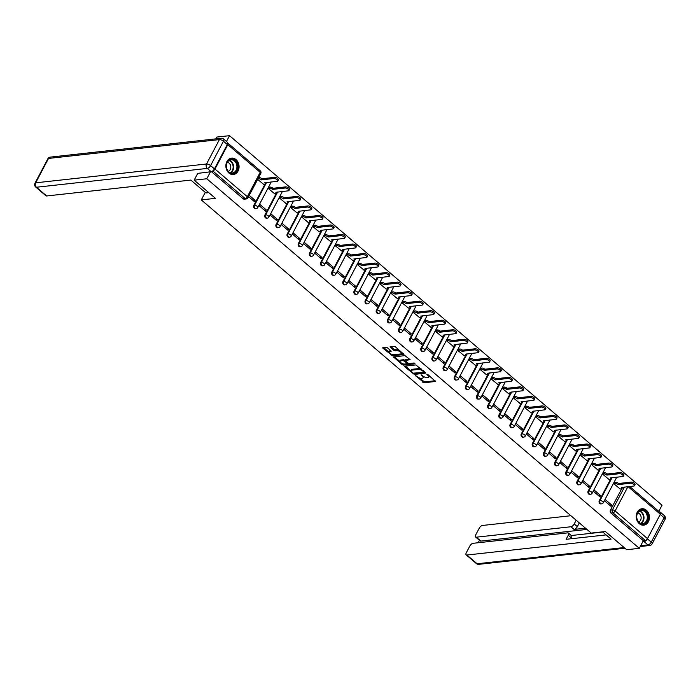 <?xml version="1.0" encoding="UTF-8"?>
<svg xmlns="http://www.w3.org/2000/svg" width="700" height="700" viewBox="0 0 700 700"><rect width="100%" height="100%" fill="white"/><g stroke="black" fill="none" stroke-linecap="round" stroke-linejoin="round"><path stroke-width="1.05" d="M415.284 375.428L424.113 382.795L435.558 381.439L427.814 374.517L426.729 374.229L427.901 375.445A3.325 1.295 -152.2 0 1 428.846 377.213A3.325 1.295 -152.2 0 1 428.155 377.58L427.219 377.685A3.325 1.295 -152.2 0 1 422.975 375.988L421.085 374.789L422.1 376.084A3.325 1.295 -152.2 0 1 423.054 377.851A3.325 1.295 -152.2 0 1 422.354 378.219L421.418 378.324A3.325 1.295 -152.2 0 1 417.183 376.626L415.284 375.428M639.293 523.679A8.26 6.58 83.7 0 0 643.746 525.166A8.26 6.58 83.7 0 0 649.294 519.111A8.26 6.58 83.7 0 0 646.38 510.239A8.26 6.58 83.7 0 0 641.935 508.751A8.26 6.58 83.7 0 0 636.387 514.806A8.26 6.58 83.7 0 0 639.293 523.679M228.935 173.049A8.26 6.58 83.7 0 0 233.38 174.528A8.26 6.58 83.7 0 0 238.928 168.472A8.26 6.58 83.7 0 0 236.023 159.6A8.26 6.58 83.7 0 0 231.569 158.112A8.26 6.58 83.7 0 0 226.021 164.168A8.26 6.58 83.7 0 0 228.935 173.049M387.319 347.716L385.998 347.183L382.848 347.533L382.926 348.197L392.525 355.801L403.97 354.445L395.395 346.824L394.074 346.29L390.049 346.824L393.89 350.402L397.101 350.726A2.783 1.085 -152.2 0 1 400.102 351.741A2.783 1.085 -152.2 0 1 401.433 353.631A2.783 1.085 -152.2 0 1 400.846 353.938L393.461 354.751A2.783 1.085 -152.2 0 1 390.46 353.736A2.783 1.085 -152.2 0 1 389.13 351.846A2.783 1.085 -152.2 0 1 389.707 351.54L391.16 351.295L390.863 350.744L387.319 347.716M639.31 548.327L626.675 549.719L605.386 531.528L591.22 533.085L201.285 199.911L215.451 198.345L194.162 180.154L206.806 178.763L639.31 548.327L643.335 540.697L645.304 540.479L612.938 512.829A2.117 1.689 -96.3 0 1 612.421 509.88L624.452 487.069M404.661 366.161L404.731 366.835L414.33 374.43L425.775 373.082L415.879 364.928L404.661 366.161M402.106 364.586L393.531 356.965L404.976 355.609L410.139 359.721L405.151 360.447L407.794 363.011L409.115 363.545L413.858 363.02L414.995 363.781L403.428 365.12L402.106 364.586L402.456 363.632M215.941 138.854L216.886 137.06L229.521 135.669L662.034 505.234L658.805 511.359M212.765 170.923L212.791 170.923A2.117 0.971 -49.5 0 0 214.97 169.059L227.832 144.664A2.117 0.971 -49.5 0 0 227.938 143.194A2.117 0.971 -49.5 0 0 227.736 143.097M226.468 141.47L229.521 135.669M194.162 180.154L197.846 173.171M206.806 178.763L210.481 171.78M643.335 540.697L610.969 513.048A2.117 1.689 -96.3 0 1 610.452 510.099L621.661 488.845M629.702 486.491L660.45 512.759A2.117 0.971 130.5 0 1 660.345 514.229L647.483 538.615A2.117 0.971 130.5 0 1 645.304 540.479M614.53 482.457L613.725 483.648L620.218 489.02M611.747 505.085L605.316 499.59L604.634 500.885L611.065 506.38L611.747 505.085L609.805 505.295M600.6 495.565L594.178 490.07L593.495 491.356L599.926 496.851L600.6 495.565L598.657 495.775M603.383 472.929L602.577 474.119L609.079 479.491M589.461 486.036L583.03 480.541L582.347 481.836L588.779 487.331L589.461 486.036L587.519 486.255M592.235 463.409L591.439 464.599L597.931 469.971M578.314 476.516L571.883 471.021L571.2 472.316L577.631 477.811L578.314 476.516L576.371 476.726M581.096 453.889L580.291 455.079L586.784 460.451M567.166 466.996L560.735 461.501L560.061 462.787L566.484 468.282L567.166 466.996L565.224 467.206M569.949 444.36L569.144 445.55L575.636 450.923M556.028 457.468L549.596 451.972L548.914 453.267L555.345 458.762L556.028 457.468L554.076 457.686M558.801 434.84L558.005 436.03L564.497 441.402M544.88 447.947L538.449 442.453L537.766 443.748L544.197 449.242L544.88 447.947L542.938 448.157M547.654 425.32L546.858 426.51L553.35 431.882M533.733 438.428L527.301 432.933L526.619 434.219L533.05 439.714L533.733 438.428L531.79 438.637M536.515 415.791L535.71 416.981L542.202 422.354M522.585 428.899L516.163 423.404L515.48 424.699L521.911 430.194L522.585 428.899L520.642 429.118M525.367 406.271L524.562 407.461L531.064 412.834M511.446 419.379L505.015 413.884L504.332 415.179L510.764 420.674L511.446 419.379L509.504 419.589M514.22 396.751L513.424 397.941L519.916 403.314M500.299 409.859L493.867 404.364L493.185 405.65L499.616 411.145L500.299 409.859L498.356 410.069M503.081 387.223L502.276 388.412L508.769 393.785M489.151 400.33L482.72 394.835L482.046 396.13L488.469 401.625L489.151 400.33L487.209 400.549M491.934 377.703L491.129 378.892L497.621 384.265M478.012 390.81L471.581 385.315L470.899 386.61L477.33 392.105L478.012 390.81L476.061 391.02M480.786 368.183L479.99 369.373L486.483 374.745M466.865 381.29L460.434 375.795L459.751 377.081L466.183 382.576L466.865 381.29L464.923 381.5M469.639 358.654L468.843 359.844L475.335 365.216M455.718 371.761L449.286 366.266L448.604 367.561L455.035 373.056L455.718 371.761L453.775 371.98M458.5 349.134L457.695 350.324L464.188 355.696M444.57 362.241L438.148 356.746L437.465 358.041L443.896 363.536L444.57 362.241L442.627 362.451M447.352 339.614L446.547 340.804L453.049 346.176M433.431 352.721L427 347.226L426.317 348.512L432.749 354.007L433.431 352.721L431.489 352.931M436.205 330.085L435.409 331.275L441.901 336.648M422.284 343.192L415.852 337.697L415.17 338.993L421.601 344.488L422.284 343.192L420.341 343.411M425.066 320.565L424.261 321.755L430.754 327.127M411.136 333.672L404.714 328.178L404.031 329.473L410.454 334.967L411.136 333.672L409.194 333.882M413.919 311.045L413.114 312.235L419.615 317.608M399.998 324.152L393.566 318.658L392.884 319.944L399.315 325.439L399.998 324.152L398.046 324.363M402.771 301.516L401.975 302.715L408.467 308.079M388.85 314.624L382.419 309.129L381.736 310.424L388.168 315.919L388.85 314.624L386.908 314.842M391.624 291.996L390.828 293.186L397.32 298.559M377.703 305.104L371.271 299.609L370.598 300.904L377.02 306.399L377.703 305.104L375.76 305.314M380.485 282.476L379.68 283.666L386.172 289.039M366.564 295.584L360.132 290.089L359.45 291.384L365.881 296.87L366.564 295.584L364.613 295.794M369.338 272.947L368.533 274.146L375.034 279.51M355.416 286.055L348.985 280.56L348.303 281.855L354.734 287.35L355.416 286.055L353.474 286.274M358.19 263.428L357.394 264.618L363.886 269.99M344.269 276.535L337.838 271.04L337.155 272.335L343.586 277.83L344.269 276.535L342.326 276.745M347.051 253.907L346.246 255.098L352.739 260.47M333.121 267.015L326.699 261.52L326.016 262.815L332.447 268.301L333.121 267.015L331.179 267.225M335.904 244.379L335.099 245.578L341.6 250.941M321.983 257.486L315.551 251.991L314.869 253.286L321.3 258.781L321.983 257.486L320.04 257.705M324.756 234.859L323.96 236.049L330.453 241.421M310.835 247.966L304.404 242.471L303.721 243.766L310.152 249.261L310.835 247.966L308.892 248.176M313.618 225.339L312.812 226.529L319.305 231.901M299.688 238.446L293.256 232.951L292.582 234.246L299.005 239.733L299.688 238.446L297.745 238.656M302.47 215.81L301.665 217.009L308.158 222.373M288.549 228.918L282.118 223.423L281.435 224.718L287.866 230.213L288.549 228.918L286.598 229.136M291.322 206.29L290.517 207.48L297.019 212.852M277.401 219.398L270.97 213.903L270.287 215.197L276.719 220.692L277.401 219.398L275.459 219.607M280.175 196.77L279.379 197.96L285.871 203.332M266.254 209.877L259.822 204.383L259.14 205.678L265.571 211.164L266.254 209.877L264.311 210.088M269.036 187.25L268.231 188.44L274.724 193.804M248.57 196.639L254.432 201.644L255.106 200.349L253.164 200.567M257.661 179.401L263.585 184.284M253.811 205.371L254.511 205.293A2.117 1.689 -96.3 0 0 256.174 208.617L255.474 208.696A2.117 1.689 83.7 0 1 253.811 205.371L265.02 184.117M264.959 214.891L265.659 214.812A2.117 1.689 -96.3 0 0 267.312 218.138L266.621 218.216A2.117 1.689 83.7 0 1 264.959 214.891L276.168 193.638M276.106 224.411L276.797 224.341A2.117 1.689 -96.3 0 0 278.46 227.666L277.76 227.736A2.117 1.689 83.7 0 1 276.106 224.411L287.306 203.157M287.245 233.94L287.945 233.861A2.117 1.689 -96.3 0 0 289.608 237.186L288.908 237.265A2.117 1.689 83.7 0 1 287.245 233.94L298.454 212.686M298.392 243.46L299.092 243.381A2.117 1.689 -96.3 0 0 300.755 246.706L300.055 246.785A2.117 1.689 83.7 0 1 298.392 243.46L309.601 222.206M309.54 252.98L310.24 252.91A2.117 1.689 -96.3 0 0 311.894 256.235L311.194 256.305A2.117 1.689 83.7 0 1 309.54 252.98L320.74 231.726M320.679 262.509L321.379 262.43A2.117 1.689 -96.3 0 0 323.041 265.755L322.341 265.834A2.117 1.689 83.7 0 1 320.679 262.509L331.887 241.255M331.826 272.029L332.526 271.95A2.117 1.689 -96.3 0 0 334.189 275.275L333.489 275.354A2.117 1.689 83.7 0 1 331.826 272.029L343.035 250.775M342.974 281.549L343.674 281.479A2.117 1.689 -96.3 0 0 345.328 284.804L344.636 284.874A2.117 1.689 83.7 0 1 342.974 281.549L354.183 260.295M354.113 291.078L354.812 290.999A2.117 1.689 -96.3 0 0 356.475 294.324L355.775 294.402A2.117 1.689 83.7 0 1 354.113 291.078L365.321 269.815M365.26 300.598L365.96 300.519A2.117 1.689 -96.3 0 0 367.623 303.844L366.922 303.922A2.117 1.689 83.7 0 1 365.26 300.598L376.469 279.344M376.408 310.118L377.108 310.047A2.117 1.689 -96.3 0 0 378.77 313.373L378.07 313.442A2.117 1.689 83.7 0 1 376.408 310.118L387.616 288.864M387.555 319.646L388.246 319.567A2.117 1.689 -96.3 0 0 389.909 322.892L389.209 322.971A2.117 1.689 83.7 0 1 387.555 319.646L398.755 298.384M398.694 329.166L399.394 329.088A2.117 1.689 -96.3 0 0 401.056 332.412L400.356 332.491A2.117 1.689 83.7 0 1 398.694 329.166L409.902 307.912M409.841 338.686L410.541 338.616A2.117 1.689 -96.3 0 0 412.204 341.941L411.504 342.011A2.117 1.689 83.7 0 1 409.841 338.686L421.05 317.433M420.989 348.215L421.689 348.136A2.117 1.689 -96.3 0 0 423.342 351.461L422.651 351.54A2.117 1.689 83.7 0 1 420.989 348.215L432.189 326.953M432.127 357.735L432.828 357.656A2.117 1.689 -96.3 0 0 434.49 360.981L433.79 361.06A2.117 1.689 83.7 0 1 432.127 357.735L443.336 336.481M443.275 367.255L443.975 367.176A2.117 1.689 -96.3 0 0 445.637 370.51L444.938 370.58A2.117 1.689 83.7 0 1 443.275 367.255L454.484 346.001M454.423 376.784L455.123 376.705A2.117 1.689 -96.3 0 0 456.785 380.03L456.085 380.109A2.117 1.689 83.7 0 1 454.423 376.784L465.631 355.521M465.57 386.304L466.261 386.225A2.117 1.689 -96.3 0 0 467.924 389.55L467.224 389.629A2.117 1.689 83.7 0 1 465.57 386.304L476.77 365.05M476.709 395.824L477.409 395.745A2.117 1.689 -96.3 0 0 479.071 399.07L478.371 399.149A2.117 1.689 83.7 0 1 476.709 395.824L487.918 374.57M487.856 405.352L488.556 405.274A2.117 1.689 -96.3 0 0 490.219 408.599L489.519 408.678A2.117 1.689 83.7 0 1 487.856 405.352L499.065 384.09M499.004 414.873L499.704 414.794A2.117 1.689 -96.3 0 0 501.358 418.119L500.657 418.197A2.117 1.689 83.7 0 1 499.004 414.873L510.204 393.619M510.142 424.392L510.843 424.314A2.117 1.689 -96.3 0 0 512.505 427.639L511.805 427.717A2.117 1.689 83.7 0 1 510.142 424.392L521.351 403.139M521.29 433.921L521.99 433.842A2.117 1.689 -96.3 0 0 523.653 437.168L522.952 437.246A2.117 1.689 83.7 0 1 521.29 433.921L532.499 412.659M532.438 443.441L533.137 443.363A2.117 1.689 -96.3 0 0 534.791 446.688L534.1 446.766A2.117 1.689 83.7 0 1 532.438 443.441L543.646 422.188M543.585 452.961L544.276 452.883A2.117 1.689 -96.3 0 0 545.939 456.207L545.239 456.286A2.117 1.689 83.7 0 1 543.585 452.961L554.785 431.707M554.724 462.49L555.424 462.411A2.117 1.689 -96.3 0 0 557.086 465.736L556.386 465.815A2.117 1.689 83.7 0 1 554.724 462.49L565.933 441.227M565.871 472.01L566.571 471.931A2.117 1.689 -96.3 0 0 568.234 475.256L567.534 475.335A2.117 1.689 83.7 0 1 565.871 472.01L577.08 450.756M577.019 481.53L577.719 481.451A2.117 1.689 -96.3 0 0 579.372 484.776L578.673 484.855A2.117 1.689 83.7 0 1 577.019 481.53L588.219 460.276M588.157 491.059L588.858 490.98A2.117 1.689 -96.3 0 0 590.52 494.305L589.82 494.384A2.117 1.689 83.7 0 1 588.157 491.059L599.366 469.796M599.305 500.579L600.005 500.5A2.117 1.689 -96.3 0 0 601.668 503.825L600.968 503.904A2.117 1.689 83.7 0 1 599.305 500.579L610.514 479.325M201.285 199.911L205.258 192.386M211.426 171.657L243.189 198.791A2.117 1.689 83.7 0 0 244.326 199.168L246.295 198.957A2.117 1.689 -96.3 0 1 245.157 198.572L212.791 170.923M255.106 200.349L249.252 195.344M423.054 377.851L423.5 376.985A3.325 1.295 -152.2 0 0 423.491 376.381M428.846 377.213L429.301 376.346A3.325 1.295 -152.2 0 0 429.319 375.804M418.985 377.755L424.567 381.929L435.12 380.765M414.277 373.494L425.338 372.409M405.326 366.091L411.136 371.053M413.114 373.152L423.894 372.435L422.817 371.096A3.325 1.295 -152.2 0 0 418.582 369.399L411.845 370.142A3.325 1.295 -152.2 0 0 411.145 370.51A3.325 1.295 -152.2 0 0 412.09 372.277L413.114 373.152M421.47 369.101A3.325 1.295 -152.2 0 0 419.037 368.541L418.582 369.399M411.145 370.51L411.6 369.644A3.325 1.295 -152.2 0 1 412.3 369.276L419.037 368.541M400.033 361.567L394.424 356.773M409.701 359.047L405.632 359.835M414.304 363.108L403.882 364.254L403.428 365.12M400.645 360.859A2.783 1.085 -152.2 0 0 400.059 361.165A2.783 1.085 -152.2 0 0 401.398 363.055A2.783 1.085 -152.2 0 0 404.399 364.061L406.998 363.773L406.919 363.108L403.244 360.57L400.645 360.859L401.1 359.993A2.783 1.085 -152.2 0 0 400.514 360.299L400.059 361.165M407.453 362.915L407.216 363.659M401.1 359.993L403.699 359.713L405.186 360.377M402.561 363.72L403.882 364.254M389.13 351.846L389.585 350.989A2.783 1.085 -152.2 0 1 390.162 350.683L390.723 350.621M401.433 353.631L401.887 352.765A2.783 1.085 -152.2 0 0 401.922 352.398M399.42 350.262A2.783 1.085 -152.2 0 0 397.547 349.869L397.101 350.726M390.941 346.64L394.345 349.545L397.547 349.869M391.589 354.349L392.98 354.935L403.533 353.771M383.521 347.454L389.095 352.214M614.346 482.475L615.729 482.326A2.117 0.831 27.8 0 1 618.433 483.403L617.837 484.523A2.117 0.831 -152.2 0 0 615.142 483.446L613.751 483.595M620.034 489.037L621.495 488.88A2.117 0.831 -152.2 0 0 621.941 488.644A2.117 0.831 -152.2 0 0 621.337 487.515L633.938 486.028A2.432 0.954 -152.2 0 0 634.445 485.756A2.432 0.954 -152.2 0 0 633.281 484.102A2.432 0.954 -152.2 0 0 630.648 483.219L617.942 484.619M618.538 483.499L631.242 482.099A2.432 0.954 27.8 0 1 633.867 482.983A2.432 0.954 27.8 0 1 635.04 484.636L634.445 485.756M622.562 487.279A2.117 0.831 27.8 0 1 622.536 487.524L621.941 488.644M603.199 472.955L604.59 472.798A2.117 0.831 27.8 0 1 607.285 473.883L606.699 475.002A2.117 0.831 -152.2 0 0 603.995 473.918L602.604 474.075M608.886 479.517L610.356 479.351A2.117 0.831 -152.2 0 0 610.794 479.115A2.117 0.831 -152.2 0 0 610.199 477.995L622.79 476.499A2.432 0.954 -152.2 0 0 623.306 476.227A2.432 0.954 -152.2 0 0 622.134 474.574A2.432 0.954 -152.2 0 0 619.509 473.69L606.804 475.09M607.39 473.97L620.095 472.57A2.432 0.954 27.8 0 1 622.729 473.454A2.432 0.954 27.8 0 1 623.892 475.108L623.306 476.227M611.424 477.75A2.117 0.831 27.8 0 1 611.389 477.995L610.794 479.115M592.051 463.426L593.442 463.278A2.117 0.831 27.8 0 1 596.137 464.354L595.551 465.474A2.117 0.831 -152.2 0 0 592.847 464.398L591.465 464.546M597.747 469.989L599.209 469.831A2.117 0.831 -152.2 0 0 599.655 469.595A2.117 0.831 -152.2 0 0 599.051 468.466L611.651 466.979A2.432 0.954 -152.2 0 0 612.159 466.707A2.432 0.954 -152.2 0 0 610.986 465.054A2.432 0.954 -152.2 0 0 608.361 464.17L595.656 465.57M596.251 464.45L608.947 463.05A2.432 0.954 27.8 0 1 611.581 463.934A2.432 0.954 27.8 0 1 612.745 465.588L612.159 466.707M600.276 468.23A2.117 0.831 27.8 0 1 600.241 468.475L599.655 469.595M602.534 531.843L611.074 539.14L466.883 555.03L477.102 563.762L624.137 547.558M585.48 528.185L574.079 529.445L570.938 526.759L476.289 537.189L480.865 541.091A3.176 1.461 130.5 0 1 480.165 540.925L475.589 537.014A3.176 1.461 -49.5 0 0 476.289 537.189M570.938 526.759A3.176 1.461 -49.5 0 0 574.201 523.959L577.343 526.645A3.176 1.461 130.5 0 1 574.079 529.445M576.17 520.231L574.201 523.959M570.894 515.725L482.466 525.464A3.176 1.461 -49.5 0 0 479.202 528.264L475.746 534.809A3.176 1.461 -49.5 0 0 475.589 537.014M660.24 514.447L647.378 538.834L651.236 542.133L664.099 517.738L660.24 514.447A3.176 1.461 -49.5 0 0 660.389 514.124M568.409 533.05L571.55 535.736A3.176 1.461 130.5 0 1 571.392 537.941L568.251 535.255A3.176 1.461 -49.5 0 0 568.409 533.05A3.176 1.461 -49.5 0 0 567.709 532.875L473.06 543.305A3.176 1.461 -49.5 0 0 469.796 546.105L466.34 552.65A3.176 1.461 -49.5 0 0 466.183 554.855A3.176 1.461 -49.5 0 0 466.883 555.03M479.474 540.33L478.196 542.745M568.251 535.255L566.116 539.306L606.113 534.896M660.608 513.494A3.176 1.461 -49.5 0 0 660.398 512.242A3.176 1.461 -49.5 0 0 659.697 512.067L659.645 512.076M640.684 545.729L647.964 544.924L644.114 541.634L642.766 541.782M644.114 541.634A3.176 1.461 -49.5 0 0 647.378 538.834M586.906 529.41L480.865 541.091M571.296 535.517L602.77 532.044M571.392 537.941L570.955 538.773M579.311 522.918L577.343 526.645M208.775 192.64L205.923 192.955L190.855 180.075L46.664 195.965A3.176 1.461 130.5 0 1 45.964 195.799L35.744 187.066A3.176 1.461 -49.5 0 0 36.444 187.241L46.664 195.965M214.436 168.91L227.299 144.515L223.44 141.225L210.586 165.611L214.436 168.91A3.176 1.461 130.5 0 1 211.173 171.701L197.732 173.39M223.597 139.02A3.176 3.176 0 0 0 221.191 138.276A3.176 2.529 83.7 0 0 219.398 139.597L48.528 158.428L35.665 182.822L206.535 163.992L219.398 139.597A3.176 1.242 -152.2 0 1 223.44 141.225A3.176 1.461 -49.5 0 0 223.597 139.02L227.456 142.31A3.176 1.461 130.5 0 1 227.299 144.515M647.15 521.141A7.149 5.696 -96.3 0 1 639.266 522.83A7.149 5.696 -96.3 0 1 637.508 512.899A7.149 5.696 -96.3 0 1 645.4 511.201A7.149 5.696 -96.3 0 1 647.15 521.141M637.551 513.24A6.615 5.276 83.7 0 0 637.56 520.336A6.615 5.276 83.7 0 0 642.74 523.626A6.615 5.276 83.7 0 0 646.476 520.87A6.615 5.276 83.7 0 0 646.468 513.765A6.615 5.276 83.7 0 0 641.288 510.475A6.615 5.276 83.7 0 0 637.551 513.24M638.733 522.025A4.707 3.754 83.7 0 0 640.553 520.275A4.707 3.754 83.7 0 0 637.735 512.907M642.941 525.192A8.208 6.536 83.7 0 0 643.23 525.166A8.208 6.536 83.7 0 0 647.867 521.745A8.208 6.536 83.7 0 0 647.85 512.942A8.208 6.536 83.7 0 0 641.436 508.865A8.208 6.536 83.7 0 0 641.148 508.9M236.793 170.502A7.149 5.696 -96.3 0 1 228.9 172.2A7.149 5.696 -96.3 0 1 227.141 162.26A7.149 5.696 -96.3 0 1 235.034 160.562A7.149 5.696 -96.3 0 1 236.793 170.502M227.185 162.601A6.615 5.276 83.7 0 0 227.194 169.697A6.615 5.276 83.7 0 0 232.374 172.987A6.615 5.276 83.7 0 0 236.119 170.231A6.615 5.276 83.7 0 0 236.101 163.126A6.615 5.276 83.7 0 0 230.921 159.836A6.615 5.276 83.7 0 0 227.185 162.601M228.375 171.386A4.707 3.754 83.7 0 0 230.195 169.645A4.707 3.754 83.7 0 0 227.369 162.278M232.584 174.554A8.208 6.536 83.7 0 0 232.864 174.536A8.208 6.536 83.7 0 0 237.501 171.106A8.208 6.536 83.7 0 0 237.493 162.304A8.208 6.536 83.7 0 0 231.07 158.226A8.208 6.536 83.7 0 0 230.79 158.261M580.904 453.906L582.295 453.758A2.117 0.831 27.8 0 1 584.999 454.834L584.404 455.954A2.117 0.831 -152.2 0 0 581.709 454.877L580.317 455.026M586.6 460.469L588.061 460.311A2.117 0.831 -152.2 0 0 588.508 460.075A2.117 0.831 -152.2 0 0 587.904 458.946L600.504 457.459A2.432 0.954 -152.2 0 0 601.011 457.188A2.432 0.954 -152.2 0 0 599.847 455.534A2.432 0.954 -152.2 0 0 597.214 454.65L584.509 456.05M585.104 454.93L597.809 453.53A2.432 0.954 27.8 0 1 600.434 454.414A2.432 0.954 27.8 0 1 601.606 456.067L601.011 457.188M589.129 458.71A2.117 0.831 27.8 0 1 589.102 458.955L588.508 460.075M569.765 444.386L571.148 444.229A2.117 0.831 27.8 0 1 573.851 445.314L573.256 446.434A2.117 0.831 -152.2 0 0 570.561 445.349L569.17 445.506M575.452 450.949L576.923 450.782A2.117 0.831 -152.2 0 0 577.36 450.555A2.117 0.831 -152.2 0 0 576.756 449.426L589.356 447.93A2.432 0.954 -152.2 0 0 589.864 447.668A2.432 0.954 -152.2 0 0 588.7 446.005A2.432 0.954 -152.2 0 0 586.075 445.121L573.37 446.521M573.956 445.401L586.661 444.001A2.432 0.954 27.8 0 1 589.295 444.885A2.432 0.954 27.8 0 1 590.459 446.539L589.864 447.668M577.99 449.181A2.117 0.831 27.8 0 1 577.955 449.426L577.36 450.555M558.617 434.858L560.009 434.709A2.117 0.831 27.8 0 1 562.704 435.785L562.117 436.905A2.117 0.831 -152.2 0 0 559.414 435.829L558.023 435.977M564.314 441.42L565.775 441.262A2.117 0.831 -152.2 0 0 566.221 441.026A2.117 0.831 -152.2 0 0 565.617 439.898L578.209 438.41A2.432 0.954 -152.2 0 0 578.725 438.139A2.432 0.954 -152.2 0 0 577.553 436.485A2.432 0.954 -152.2 0 0 574.928 435.601L562.222 437.001M562.809 435.881L575.514 434.481A2.432 0.954 27.8 0 1 578.148 435.365A2.432 0.954 27.8 0 1 579.311 437.019L578.725 438.139M566.843 439.661A2.117 0.831 27.8 0 1 566.808 439.906L566.221 441.026M547.47 425.338L548.861 425.189A2.117 0.831 27.8 0 1 551.565 426.265L550.97 427.385A2.117 0.831 -152.2 0 0 548.275 426.309L546.884 426.457M553.166 431.9L554.628 431.743A2.117 0.831 -152.2 0 0 555.074 431.506A2.117 0.831 -152.2 0 0 554.47 430.377L567.07 428.89A2.432 0.954 -152.2 0 0 567.577 428.619A2.432 0.954 -152.2 0 0 566.414 426.965A2.432 0.954 -152.2 0 0 563.78 426.081L551.075 427.481M551.67 426.361L564.375 424.961A2.432 0.954 27.8 0 1 567 425.845A2.432 0.954 27.8 0 1 568.173 427.499L567.577 428.619M555.695 430.141A2.117 0.831 27.8 0 1 555.66 430.386L555.074 431.506M536.331 415.817L537.714 415.66A2.117 0.831 27.8 0 1 540.418 416.745L539.822 417.865A2.117 0.831 -152.2 0 0 537.128 416.78L535.736 416.938M542.019 422.38L543.48 422.214A2.117 0.831 -152.2 0 0 543.926 421.986A2.117 0.831 -152.2 0 0 543.322 420.858L555.923 419.361A2.432 0.954 -152.2 0 0 556.43 419.099A2.432 0.954 -152.2 0 0 555.266 417.436A2.432 0.954 -152.2 0 0 552.633 416.553L539.936 417.953M540.523 416.832L553.227 415.433A2.432 0.954 27.8 0 1 555.852 416.316A2.432 0.954 27.8 0 1 557.025 417.97L556.43 419.099M544.548 420.613A2.117 0.831 27.8 0 1 544.521 420.858L543.926 421.986M525.184 406.289L526.575 406.14A2.117 0.831 27.8 0 1 529.27 407.216L528.684 408.336A2.117 0.831 -152.2 0 0 525.98 407.26L524.589 407.409M530.88 412.851L532.341 412.694A2.117 0.831 -152.2 0 0 532.779 412.457A2.117 0.831 -152.2 0 0 532.184 411.329L544.775 409.841A2.432 0.954 -152.2 0 0 545.291 409.57A2.432 0.954 -152.2 0 0 544.119 407.916A2.432 0.954 -152.2 0 0 541.494 407.033L528.789 408.433M529.375 407.312L542.08 405.912A2.432 0.954 27.8 0 1 544.714 406.796A2.432 0.954 27.8 0 1 545.878 408.45L545.291 409.57M533.409 411.092A2.117 0.831 27.8 0 1 533.374 411.338L532.779 412.457M514.036 396.769L515.428 396.62A2.117 0.831 27.8 0 1 518.122 397.696L517.536 398.816A2.117 0.831 -152.2 0 0 514.832 397.74L513.45 397.889M519.733 403.331L521.194 403.174A2.117 0.831 -152.2 0 0 521.64 402.938A2.117 0.831 -152.2 0 0 521.036 401.809L533.636 400.321A2.432 0.954 -152.2 0 0 534.144 400.05A2.432 0.954 -152.2 0 0 532.971 398.396A2.432 0.954 -152.2 0 0 530.346 397.512L517.641 398.912M518.236 397.793L530.941 396.392A2.432 0.954 27.8 0 1 533.566 397.276A2.432 0.954 27.8 0 1 534.73 398.93L534.144 400.05M522.261 401.572A2.117 0.831 27.8 0 1 522.226 401.817L521.64 402.938M502.889 387.249L504.28 387.091A2.117 0.831 27.8 0 1 506.984 388.176L506.389 389.296A2.117 0.831 -152.2 0 0 503.694 388.211L502.302 388.369M508.585 393.811L510.046 393.645A2.117 0.831 -152.2 0 0 510.492 393.418A2.117 0.831 -152.2 0 0 509.889 392.289L522.489 390.793A2.432 0.954 -152.2 0 0 522.996 390.53A2.432 0.954 -152.2 0 0 521.832 388.868A2.432 0.954 -152.2 0 0 519.199 387.984L506.494 389.384M507.089 388.264L519.794 386.864A2.432 0.954 27.8 0 1 522.419 387.748A2.432 0.954 27.8 0 1 523.591 389.401L522.996 390.53M511.114 392.044A2.117 0.831 27.8 0 1 511.088 392.289L510.492 393.418M491.75 377.72L493.133 377.571A2.117 0.831 27.8 0 1 495.836 378.648L495.241 379.776A2.117 0.831 -152.2 0 0 492.546 378.691L491.155 378.84M497.438 384.283L498.907 384.125A2.117 0.831 -152.2 0 0 499.345 383.889A2.117 0.831 -152.2 0 0 498.75 382.76L511.341 381.273A2.432 0.954 -152.2 0 0 511.849 381.001A2.432 0.954 -152.2 0 0 510.685 379.348A2.432 0.954 -152.2 0 0 508.06 378.464L495.355 379.864M495.941 378.744L508.646 377.344A2.432 0.954 27.8 0 1 511.28 378.227A2.432 0.954 27.8 0 1 512.444 379.881L511.849 381.001M499.975 382.524A2.117 0.831 27.8 0 1 499.94 382.769L499.345 383.889M480.602 368.2L481.994 368.051A2.117 0.831 27.8 0 1 484.689 369.127L484.102 370.248A2.117 0.831 -152.2 0 0 481.399 369.171L480.016 369.32M486.299 374.762L487.76 374.605A2.117 0.831 -152.2 0 0 488.206 374.369A2.117 0.831 -152.2 0 0 487.602 373.24L500.194 371.752A2.432 0.954 -152.2 0 0 500.71 371.481A2.432 0.954 -152.2 0 0 499.537 369.828A2.432 0.954 -152.2 0 0 496.912 368.944L484.207 370.344M484.802 369.224L497.499 367.824A2.432 0.954 27.8 0 1 500.133 368.707A2.432 0.954 27.8 0 1 501.296 370.361L500.71 371.481M488.827 373.004A2.117 0.831 27.8 0 1 488.793 373.249L488.206 374.369M469.455 358.68L470.846 358.523A2.117 0.831 27.8 0 1 473.55 359.608L472.955 360.727A2.117 0.831 -152.2 0 0 470.26 359.642L468.869 359.8M475.151 365.243L476.613 365.076A2.117 0.831 -152.2 0 0 477.059 364.849A2.117 0.831 -152.2 0 0 476.455 363.72L489.055 362.224A2.432 0.954 -152.2 0 0 489.562 361.961A2.432 0.954 -152.2 0 0 488.399 360.299A2.432 0.954 -152.2 0 0 485.765 359.415L473.06 360.815M473.655 359.695L486.36 358.295A2.432 0.954 27.8 0 1 488.985 359.179A2.432 0.954 27.8 0 1 490.157 360.832L489.562 361.961M477.68 363.475A2.117 0.831 27.8 0 1 477.645 363.72L477.059 364.849M458.316 349.151L459.699 349.002A2.117 0.831 27.8 0 1 462.403 350.079L461.808 351.207A2.117 0.831 -152.2 0 0 459.113 350.123L457.721 350.271M464.004 355.714L465.474 355.556A2.117 0.831 -152.2 0 0 465.911 355.32A2.117 0.831 -152.2 0 0 465.308 354.191L477.907 352.704A2.432 0.954 -152.2 0 0 478.415 352.433A2.432 0.954 -152.2 0 0 477.251 350.779A2.432 0.954 -152.2 0 0 474.617 349.895L461.921 351.295M462.508 350.175L475.213 348.775A2.432 0.954 27.8 0 1 477.838 349.659A2.432 0.954 27.8 0 1 479.01 351.312L478.415 352.433M466.541 353.955A2.117 0.831 27.8 0 1 466.506 354.2L465.911 355.32M447.169 339.631L448.56 339.483A2.117 0.831 27.8 0 1 451.255 340.559L450.669 341.679A2.117 0.831 -152.2 0 0 447.965 340.602L446.574 340.751M452.865 346.194L454.326 346.036A2.117 0.831 -152.2 0 0 454.773 345.8A2.117 0.831 -152.2 0 0 454.169 344.671L466.76 343.184A2.432 0.954 -152.2 0 0 467.276 342.912A2.432 0.954 -152.2 0 0 466.104 341.259A2.432 0.954 -152.2 0 0 463.479 340.375L450.774 341.775M451.36 340.655L464.065 339.255A2.432 0.954 27.8 0 1 466.699 340.139A2.432 0.954 27.8 0 1 467.863 341.793L467.276 342.912M455.394 344.435A2.117 0.831 27.8 0 1 455.359 344.68L454.773 345.8M436.021 330.111L437.412 329.954A2.117 0.831 27.8 0 1 440.108 331.039L439.521 332.159A2.117 0.831 -152.2 0 0 436.817 331.074L435.435 331.231M441.717 336.674L443.179 336.507A2.117 0.831 -152.2 0 0 443.625 336.28A2.117 0.831 -152.2 0 0 443.021 335.151L455.621 333.655A2.432 0.954 -152.2 0 0 456.129 333.392A2.432 0.954 -152.2 0 0 454.965 331.73A2.432 0.954 -152.2 0 0 452.331 330.846L439.626 332.246M440.221 331.126L452.926 329.726A2.432 0.954 27.8 0 1 455.551 330.61A2.432 0.954 27.8 0 1 456.715 332.264L456.129 333.392M444.246 334.906A2.117 0.831 27.8 0 1 444.211 335.151L443.625 336.28M424.882 320.582L426.265 320.434A2.117 0.831 27.8 0 1 428.969 321.51L428.374 322.639A2.117 0.831 -152.2 0 0 425.679 321.554L424.287 321.703M430.57 327.145L432.031 326.988A2.117 0.831 -152.2 0 0 432.477 326.751A2.117 0.831 -152.2 0 0 431.874 325.623L444.474 324.135A2.432 0.954 -152.2 0 0 444.981 323.864A2.432 0.954 -152.2 0 0 443.817 322.21A2.432 0.954 -152.2 0 0 441.184 321.326L428.479 322.726M429.074 321.606L441.779 320.206A2.432 0.954 27.8 0 1 444.404 321.09A2.432 0.954 27.8 0 1 445.576 322.744L444.981 323.864M433.099 325.386A2.117 0.831 27.8 0 1 433.072 325.631L432.477 326.751M413.735 311.062L415.126 310.914A2.117 0.831 27.8 0 1 417.821 311.99L417.226 313.11A2.117 0.831 -152.2 0 0 414.531 312.034L413.14 312.183M419.422 317.625L420.892 317.467A2.117 0.831 -152.2 0 0 421.33 317.231A2.117 0.831 -152.2 0 0 420.735 316.102L433.326 314.615A2.432 0.954 -152.2 0 0 433.842 314.344A2.432 0.954 -152.2 0 0 432.67 312.69A2.432 0.954 -152.2 0 0 430.045 311.806L417.34 313.206M417.926 312.086L430.631 310.686A2.432 0.954 27.8 0 1 433.265 311.57A2.432 0.954 27.8 0 1 434.429 313.224L433.842 314.344M421.96 315.866A2.117 0.831 27.8 0 1 421.925 316.111L421.33 317.231M402.588 301.543L403.979 301.385A2.117 0.831 27.8 0 1 406.674 302.47L406.088 303.59A2.117 0.831 -152.2 0 0 403.384 302.505L402.001 302.662M408.284 308.105L409.745 307.939A2.117 0.831 -152.2 0 0 410.191 307.711A2.117 0.831 -152.2 0 0 409.588 306.582L422.179 305.086A2.432 0.954 -152.2 0 0 422.695 304.824A2.432 0.954 -152.2 0 0 421.523 303.161A2.432 0.954 -152.2 0 0 418.898 302.277L406.192 303.678M406.787 302.558L419.484 301.158A2.432 0.954 27.8 0 1 422.118 302.041A2.432 0.954 27.8 0 1 423.281 303.704L422.695 304.824M410.812 306.338A2.117 0.831 27.8 0 1 410.777 306.591L410.191 307.711M391.44 292.014L392.831 291.865A2.117 0.831 27.8 0 1 395.535 292.941L394.94 294.07A2.117 0.831 -152.2 0 0 392.245 292.985L390.854 293.142M397.136 298.576L398.598 298.419A2.117 0.831 -152.2 0 0 399.044 298.183A2.117 0.831 -152.2 0 0 398.44 297.054L411.04 295.566A2.432 0.954 -152.2 0 0 411.547 295.295A2.432 0.954 -152.2 0 0 410.384 293.641A2.432 0.954 -152.2 0 0 407.75 292.757L395.045 294.158M395.64 293.037L408.345 291.637A2.432 0.954 27.8 0 1 410.97 292.521A2.432 0.954 27.8 0 1 412.142 294.175L411.547 295.295M399.665 296.817A2.117 0.831 27.8 0 1 399.63 297.062L399.044 298.183M380.301 282.494L381.684 282.345A2.117 0.831 27.8 0 1 384.387 283.421L383.793 284.541A2.117 0.831 -152.2 0 0 381.098 283.465L379.706 283.614M385.989 289.056L387.459 288.899A2.117 0.831 -152.2 0 0 387.896 288.662A2.117 0.831 -152.2 0 0 387.293 287.534L399.892 286.046A2.432 0.954 -152.2 0 0 400.4 285.775A2.432 0.954 -152.2 0 0 399.236 284.121A2.432 0.954 -152.2 0 0 396.602 283.238L383.906 284.637M384.493 283.517L397.197 282.118A2.432 0.954 27.8 0 1 399.822 283.001A2.432 0.954 27.8 0 1 400.995 284.655L400.4 285.775M388.526 287.297A2.117 0.831 27.8 0 1 388.491 287.543L387.896 288.662M369.154 272.974L370.545 272.816A2.117 0.831 27.8 0 1 373.24 273.901L372.654 275.021A2.117 0.831 -152.2 0 0 369.95 273.936L368.559 274.094M374.85 279.536L376.311 279.37A2.117 0.831 -152.2 0 0 376.757 279.142A2.117 0.831 -152.2 0 0 376.154 278.014L388.745 276.517A2.432 0.954 -152.2 0 0 389.261 276.255A2.432 0.954 -152.2 0 0 388.089 274.592A2.432 0.954 -152.2 0 0 385.464 273.709L372.759 275.109M373.345 273.989L386.05 272.589A2.432 0.954 27.8 0 1 388.684 273.473A2.432 0.954 27.8 0 1 389.848 275.135L389.261 276.255M377.379 277.769A2.117 0.831 27.8 0 1 377.344 278.023L376.757 279.142M358.006 263.445L359.398 263.296A2.117 0.831 27.8 0 1 362.092 264.381L361.506 265.501A2.117 0.831 -152.2 0 0 358.803 264.416L357.42 264.574M363.703 270.007L365.164 269.85A2.117 0.831 -152.2 0 0 365.61 269.614A2.117 0.831 -152.2 0 0 365.006 268.485L377.606 266.998A2.432 0.954 -152.2 0 0 378.114 266.726A2.432 0.954 -152.2 0 0 376.95 265.072A2.432 0.954 -152.2 0 0 374.316 264.189L361.611 265.589M362.206 264.469L374.911 263.069A2.432 0.954 27.8 0 1 377.536 263.953A2.432 0.954 27.8 0 1 378.709 265.606L378.114 266.726M366.231 268.249A2.117 0.831 27.8 0 1 366.196 268.494L365.61 269.614M346.868 253.925L348.25 253.776A2.117 0.831 27.8 0 1 350.954 254.852L350.359 255.973A2.117 0.831 -152.2 0 0 347.664 254.896L346.273 255.045M352.555 260.488L354.016 260.33A2.117 0.831 -152.2 0 0 354.463 260.094A2.117 0.831 -152.2 0 0 353.859 258.965L366.459 257.477A2.432 0.954 -152.2 0 0 366.966 257.206A2.432 0.954 -152.2 0 0 365.803 255.553A2.432 0.954 -152.2 0 0 363.169 254.669L350.464 256.069M351.059 254.949L363.764 253.549A2.432 0.954 27.8 0 1 366.389 254.432A2.432 0.954 27.8 0 1 367.561 256.086L366.966 257.206M355.084 258.729A2.117 0.831 27.8 0 1 355.058 258.974L354.463 260.094M335.72 244.405L337.111 244.248A2.117 0.831 27.8 0 1 339.806 245.332L339.22 246.453A2.117 0.831 -152.2 0 0 336.516 245.368L335.125 245.525M341.408 250.968L342.877 250.801A2.117 0.831 -152.2 0 0 343.315 250.574A2.117 0.831 -152.2 0 0 342.72 249.445L355.311 247.949A2.432 0.954 -152.2 0 0 355.828 247.686A2.432 0.954 -152.2 0 0 354.655 246.032A2.432 0.954 -152.2 0 0 352.03 245.14L339.325 246.54M339.911 245.42L352.616 244.02A2.432 0.954 27.8 0 1 355.25 244.904A2.432 0.954 27.8 0 1 356.414 246.566L355.828 247.686M343.945 249.2A2.117 0.831 27.8 0 1 343.91 249.454L343.315 250.574M324.572 234.876L325.964 234.727A2.117 0.831 27.8 0 1 328.659 235.812L328.072 236.932A2.117 0.831 -152.2 0 0 325.369 235.848L323.986 236.005M330.269 241.439L331.73 241.281A2.117 0.831 -152.2 0 0 332.176 241.045A2.117 0.831 -152.2 0 0 331.572 239.916L344.172 238.429A2.432 0.954 -152.2 0 0 344.68 238.157A2.432 0.954 -152.2 0 0 343.507 236.504A2.432 0.954 -152.2 0 0 340.882 235.62L328.178 237.02M328.773 235.9L341.469 234.5A2.432 0.954 27.8 0 1 344.102 235.384A2.432 0.954 27.8 0 1 345.266 237.037L344.68 238.157M332.797 239.68A2.117 0.831 27.8 0 1 332.762 239.925L332.176 241.045M313.425 225.356L314.816 225.207A2.117 0.831 27.8 0 1 317.52 226.284L316.925 227.404A2.117 0.831 -152.2 0 0 314.23 226.328L312.839 226.476M319.121 231.919L320.582 231.761A2.117 0.831 -152.2 0 0 321.029 231.525A2.117 0.831 -152.2 0 0 320.425 230.396L333.025 228.909A2.432 0.954 -152.2 0 0 333.533 228.638A2.432 0.954 -152.2 0 0 332.369 226.984A2.432 0.954 -152.2 0 0 329.735 226.1L317.03 227.5M317.625 226.38L330.33 224.98A2.432 0.954 27.8 0 1 332.955 225.864A2.432 0.954 27.8 0 1 334.127 227.517L333.533 228.638M321.65 230.16A2.117 0.831 27.8 0 1 321.624 230.405L321.029 231.525M302.286 215.836L303.669 215.679A2.117 0.831 27.8 0 1 306.373 216.764L305.777 217.884A2.117 0.831 -152.2 0 0 303.082 216.799L301.691 216.956M307.974 222.399L309.444 222.232A2.117 0.831 -152.2 0 0 309.881 222.005A2.117 0.831 -152.2 0 0 309.277 220.876L321.877 219.38A2.432 0.954 -152.2 0 0 322.385 219.117A2.432 0.954 -152.2 0 0 321.221 217.464A2.432 0.954 -152.2 0 0 318.596 216.571L305.891 217.971M306.477 216.851L319.183 215.451A2.432 0.954 27.8 0 1 321.816 216.335A2.432 0.954 27.8 0 1 322.98 217.998L322.385 219.117M310.511 220.631A2.117 0.831 27.8 0 1 310.476 220.885L309.881 222.005M291.139 206.308L292.53 206.159A2.117 0.831 27.8 0 1 295.225 207.244L294.639 208.364A2.117 0.831 -152.2 0 0 291.935 207.279L290.544 207.436M296.835 212.87L298.296 212.713A2.117 0.831 -152.2 0 0 298.743 212.476A2.117 0.831 -152.2 0 0 298.139 211.347L310.73 209.86A2.432 0.954 -152.2 0 0 311.246 209.589A2.432 0.954 -152.2 0 0 310.074 207.935A2.432 0.954 -152.2 0 0 307.449 207.051L294.744 208.451M295.33 207.331L308.035 205.931A2.432 0.954 27.8 0 1 310.669 206.815A2.432 0.954 27.8 0 1 311.832 208.469L311.246 209.589M299.364 211.111A2.117 0.831 27.8 0 1 299.329 211.356L298.743 212.476M279.991 196.787L281.382 196.639A2.117 0.831 27.8 0 1 284.086 197.715L283.491 198.835A2.117 0.831 -152.2 0 0 280.796 197.759L279.405 197.907M285.688 203.35L287.149 203.192A2.117 0.831 -152.2 0 0 287.595 202.956A2.117 0.831 -152.2 0 0 286.991 201.827L299.591 200.34A2.432 0.954 -152.2 0 0 300.099 200.069A2.432 0.954 -152.2 0 0 298.935 198.415A2.432 0.954 -152.2 0 0 296.301 197.531L283.596 198.931M284.191 197.811L296.896 196.411A2.432 0.954 27.8 0 1 299.521 197.295A2.432 0.954 27.8 0 1 300.694 198.949L300.099 200.069M288.216 201.591A2.117 0.831 27.8 0 1 288.181 201.836L287.595 202.956M268.852 187.268L270.235 187.11A2.117 0.831 27.8 0 1 272.939 188.195L272.344 189.315A2.117 0.831 -152.2 0 0 269.649 188.23L268.257 188.388M274.54 193.83L276.001 193.664A2.117 0.831 -152.2 0 0 276.447 193.436A2.117 0.831 -152.2 0 0 275.844 192.308L288.444 190.811A2.432 0.954 -152.2 0 0 288.951 190.549A2.432 0.954 -152.2 0 0 287.787 188.895A2.432 0.954 -152.2 0 0 285.154 188.002L272.457 189.403M273.044 188.282L285.749 186.883A2.432 0.954 27.8 0 1 288.374 187.766A2.432 0.954 27.8 0 1 289.546 189.429L288.951 190.549M277.069 192.071A2.117 0.831 27.8 0 1 277.043 192.316L276.447 193.436M258.58 177.643L259.096 177.59A2.117 0.831 27.8 0 1 261.791 178.675L261.205 179.795A2.117 0.831 -152.2 0 0 258.501 178.71L257.994 178.763M263.401 184.301L264.863 184.144A2.117 0.831 -152.2 0 0 265.3 183.907A2.117 0.831 -152.2 0 0 264.705 182.779L277.296 181.291A2.432 0.954 -152.2 0 0 277.812 181.02A2.432 0.954 -152.2 0 0 276.64 179.366A2.432 0.954 -152.2 0 0 274.015 178.482L261.31 179.883M261.896 178.763L274.601 177.362A2.432 0.954 27.8 0 1 277.235 178.246A2.432 0.954 27.8 0 1 278.399 179.9L277.812 181.02M265.93 182.543A2.117 0.831 27.8 0 1 265.895 182.787L265.3 183.907M415.572 375.463L415.345 375.9M214.97 169.059L247.336 196.709L260.199 172.322L227.832 144.664M610.452 510.099L612.421 509.88A2.117 0.831 -152.2 0 1 615.116 510.965L647.483 538.615M627.918 486.684L615.116 510.965A2.117 0.971 130.5 0 1 612.938 512.829L610.969 513.048M660.345 514.229L628.093 486.666M256.174 208.617A2.117 2.117 0 0 0 257.81 207.498A2.117 0.831 27.8 0 0 257.206 206.369A2.117 0.831 27.8 0 0 254.511 205.293L266.543 182.472M267.312 218.138A2.117 2.117 0 0 0 268.957 217.026A2.117 0.831 27.8 0 0 268.354 215.898A2.117 0.831 27.8 0 0 265.659 214.812L277.681 192.001M278.46 227.666A2.117 2.117 0 0 0 280.105 226.546A2.117 0.831 27.8 0 0 279.501 225.418A2.117 0.831 27.8 0 0 276.797 224.341L288.829 201.521M289.608 237.186A2.117 2.117 0 0 0 291.244 236.066A2.117 0.831 27.8 0 0 290.649 234.938A2.117 0.831 27.8 0 0 287.945 233.861L299.976 211.041M300.755 246.706A2.117 2.117 0 0 0 302.391 245.595A2.117 0.831 27.8 0 0 301.787 244.466A2.117 0.831 27.8 0 0 299.092 243.381L311.124 220.57M311.894 256.235A2.117 2.117 0 0 0 313.539 255.115A2.117 0.831 27.8 0 0 312.935 253.986A2.117 0.831 27.8 0 0 310.24 252.91L322.262 230.09M323.041 265.755A2.117 2.117 0 0 0 324.686 264.635A2.117 0.831 27.8 0 0 324.082 263.506A2.117 0.831 27.8 0 0 321.379 262.43L333.41 239.61M334.189 275.275A2.117 2.117 0 0 0 335.825 274.164A2.117 0.831 27.8 0 0 335.221 273.035A2.117 0.831 27.8 0 0 332.526 271.95L344.558 249.139M345.328 284.804A2.117 2.117 0 0 0 346.973 283.684A2.117 0.831 27.8 0 0 346.369 282.555A2.117 0.831 27.8 0 0 343.674 281.479L355.696 258.659M356.475 294.324A2.117 2.117 0 0 0 358.12 293.204A2.117 0.831 27.8 0 0 357.516 292.075A2.117 0.831 27.8 0 0 354.812 290.999L366.844 268.179M367.623 303.844A2.117 2.117 0 0 0 369.259 302.733A2.117 0.831 27.8 0 0 368.664 301.604A2.117 0.831 27.8 0 0 365.96 300.519L377.991 277.707M378.77 313.373A2.117 2.117 0 0 0 380.406 312.252A2.117 0.831 27.8 0 0 379.803 311.124A2.117 0.831 27.8 0 0 377.108 310.047L389.13 287.227M389.909 322.892A2.117 2.117 0 0 0 391.554 321.773A2.117 0.831 27.8 0 0 390.95 320.644A2.117 0.831 27.8 0 0 388.246 319.567L400.277 296.748M401.056 332.412A2.117 2.117 0 0 0 402.692 331.301A2.117 0.831 27.8 0 0 402.098 330.172A2.117 0.831 27.8 0 0 399.394 329.088L411.425 306.276M412.204 341.941A2.117 2.117 0 0 0 413.84 340.821A2.117 0.831 27.8 0 0 413.236 339.692A2.117 0.831 27.8 0 0 410.541 338.616L422.572 315.796M423.342 351.461A2.117 2.117 0 0 0 424.988 350.341A2.117 0.831 27.8 0 0 424.384 349.213A2.117 0.831 27.8 0 0 421.689 348.136L433.711 325.316M434.49 360.981A2.117 2.117 0 0 0 436.135 359.87A2.117 0.831 27.8 0 0 435.531 358.741A2.117 0.831 27.8 0 0 432.828 357.656L444.859 334.845M445.637 370.51A2.117 2.117 0 0 0 447.274 369.39A2.117 0.831 27.8 0 0 446.67 368.261A2.117 0.831 27.8 0 0 443.975 367.176L456.006 344.365M456.785 380.03A2.117 2.117 0 0 0 458.421 378.91A2.117 0.831 27.8 0 0 457.817 377.781A2.117 0.831 27.8 0 0 455.123 376.705L467.145 353.885M467.924 389.55A2.117 2.117 0 0 0 469.569 388.439A2.117 0.831 27.8 0 0 468.965 387.31A2.117 0.831 27.8 0 0 466.261 386.225L478.293 363.414M479.071 399.07A2.117 2.117 0 0 0 480.707 397.959A2.117 0.831 27.8 0 0 480.113 396.83A2.117 0.831 27.8 0 0 477.409 395.745L489.44 372.934M490.219 408.599A2.117 2.117 0 0 0 491.855 407.479A2.117 0.831 27.8 0 0 491.251 406.35A2.117 0.831 27.8 0 0 488.556 405.274L500.588 382.454M501.358 418.119A2.117 2.117 0 0 0 503.002 417.007A2.117 0.831 27.8 0 0 502.399 415.879A2.117 0.831 27.8 0 0 499.704 414.794L511.726 391.983M512.505 427.639A2.117 2.117 0 0 0 514.15 426.527A2.117 0.831 27.8 0 0 513.546 425.399A2.117 0.831 27.8 0 0 510.843 424.314L522.874 401.502M523.653 437.168A2.117 2.117 0 0 0 525.289 436.047A2.117 0.831 27.8 0 0 524.685 434.919A2.117 0.831 27.8 0 0 521.99 433.842L534.021 411.023M534.791 446.688A2.117 2.117 0 0 0 536.436 445.567A2.117 0.831 27.8 0 0 535.832 444.447A2.117 0.831 27.8 0 0 533.137 443.363L545.16 420.551M545.939 456.207A2.117 2.117 0 0 0 547.584 455.096A2.117 0.831 27.8 0 0 546.98 453.968A2.117 0.831 27.8 0 0 544.276 452.883L556.308 430.071M557.086 465.736A2.117 2.117 0 0 0 558.722 464.616A2.117 0.831 27.8 0 0 558.128 463.488A2.117 0.831 27.8 0 0 555.424 462.411L567.455 439.591M568.234 475.256A2.117 2.117 0 0 0 569.87 474.136A2.117 0.831 27.8 0 0 569.266 473.016A2.117 0.831 27.8 0 0 566.571 471.931L578.602 449.12M579.372 484.776A2.117 2.117 0 0 0 581.017 483.665A2.117 0.831 27.8 0 0 580.414 482.536A2.117 0.831 27.8 0 0 577.719 481.451L589.741 458.64M590.52 494.305A2.117 2.117 0 0 0 592.165 493.185A2.117 0.831 27.8 0 0 591.561 492.056A2.117 0.831 27.8 0 0 588.858 490.98L600.889 468.16M601.668 503.825A2.117 2.117 0 0 0 603.304 502.705A2.117 0.831 27.8 0 0 602.7 501.585A2.117 0.831 27.8 0 0 600.005 500.5L612.036 477.689M616.403 477.207A2.117 2.117 0 0 1 616.166 478.319A2.117 0.831 -152.2 0 0 615.668 477.286M605.264 467.679A2.117 2.117 0 0 1 605.019 468.799A2.117 0.831 -152.2 0 0 604.529 467.766M594.116 458.159A2.117 2.117 0 0 1 593.88 459.27A2.117 0.831 -152.2 0 0 593.381 458.238M582.969 448.639A2.117 2.117 0 0 1 582.733 449.75A2.117 0.831 -152.2 0 0 582.234 448.718M571.83 439.11A2.117 2.117 0 0 1 571.585 440.23A2.117 0.831 -152.2 0 0 571.086 439.197M560.683 429.59A2.117 2.117 0 0 1 560.438 430.701A2.117 0.831 -152.2 0 0 559.947 429.669M549.535 420.07A2.117 2.117 0 0 1 549.299 421.181A2.117 0.831 -152.2 0 0 548.8 420.149M538.387 410.541A2.117 2.117 0 0 1 538.151 411.661A2.117 0.831 -152.2 0 0 537.653 410.629M527.249 401.021A2.117 2.117 0 0 1 527.004 402.132A2.117 0.831 -152.2 0 0 526.514 401.1M516.101 391.501A2.117 2.117 0 0 1 515.865 392.613A2.117 0.831 -152.2 0 0 515.366 391.58M504.954 381.973A2.117 2.117 0 0 1 504.718 383.092A2.117 0.831 -152.2 0 0 504.219 382.06M493.815 372.453A2.117 2.117 0 0 1 493.57 373.564A2.117 0.831 -152.2 0 0 493.071 372.531M482.668 362.933A2.117 2.117 0 0 1 482.423 364.044A2.117 0.831 -152.2 0 0 481.933 363.011M471.52 353.404A2.117 2.117 0 0 1 471.284 354.524A2.117 0.831 -152.2 0 0 470.785 353.491M460.381 343.884A2.117 2.117 0 0 1 460.136 344.995A2.117 0.831 -152.2 0 0 459.637 343.963M449.234 334.364A2.117 2.117 0 0 1 448.989 335.475A2.117 0.831 -152.2 0 0 448.499 334.442M438.086 324.835A2.117 2.117 0 0 1 437.85 325.955A2.117 0.831 -152.2 0 0 437.351 324.922M426.939 315.315A2.117 2.117 0 0 1 426.703 316.426A2.117 0.831 -152.2 0 0 426.204 315.394M415.8 305.795A2.117 2.117 0 0 1 415.555 306.906A2.117 0.831 -152.2 0 0 415.065 305.874M404.652 296.266A2.117 2.117 0 0 1 404.408 297.386A2.117 0.831 -152.2 0 0 403.918 296.354M393.505 286.746A2.117 2.117 0 0 1 393.269 287.858A2.117 0.831 -152.2 0 0 392.77 286.825M382.366 277.226A2.117 2.117 0 0 1 382.121 278.338A2.117 0.831 -152.2 0 0 381.623 277.305M371.219 267.697A2.117 2.117 0 0 1 370.974 268.817A2.117 0.831 -152.2 0 0 370.484 267.785M360.071 258.178A2.117 2.117 0 0 1 359.835 259.289A2.117 0.831 -152.2 0 0 359.336 258.256M348.924 248.657A2.117 2.117 0 0 1 348.688 249.769A2.117 0.831 -152.2 0 0 348.189 248.736M337.785 239.129A2.117 2.117 0 0 1 337.54 240.249A2.117 0.831 -152.2 0 0 337.05 239.216M326.637 229.609A2.117 2.117 0 0 1 326.401 230.72A2.117 0.831 -152.2 0 0 325.902 229.688M315.49 220.089A2.117 2.117 0 0 1 315.254 221.2A2.117 0.831 -152.2 0 0 314.755 220.168M304.351 210.56A2.117 2.117 0 0 1 304.106 211.68A2.117 0.831 -152.2 0 0 303.608 210.648M293.204 201.04A2.117 2.117 0 0 1 292.959 202.151A2.117 0.831 -152.2 0 0 292.469 201.119M282.056 191.52A2.117 2.117 0 0 1 281.82 192.631A2.117 0.831 -152.2 0 0 281.321 191.599M270.909 181.991A2.117 2.117 0 0 1 270.672 183.111A2.117 0.831 -152.2 0 0 270.174 182.079M243.189 198.791L245.157 198.572A2.117 0.971 130.5 0 0 247.336 196.709A2.117 0.831 27.8 0 1 247.94 197.838L260.794 173.442A2.117 2.117 0 0 0 260.304 170.852L227.938 143.194M260.304 170.852A2.117 0.971 -49.5 0 1 260.199 172.322A2.117 0.831 27.8 0 1 260.794 173.442M422.406 375.498L422.1 376.084M428.207 374.859L427.901 375.445M424.567 381.929L424.113 382.795M423.246 381.404L422.791 382.261M414.785 373.572L414.33 374.43M413.324 373.301L413.009 373.905M405.116 366.118L404.731 366.835M424.139 371.385L423.832 371.963M423.124 370.519L422.817 371.096M412.3 369.276L411.845 370.142M394.205 356.799L393.829 357.516M405.825 359.476L405.37 360.334M407.225 362.53L406.919 363.108M405.029 360.238L404.574 361.104M403.699 359.713L403.244 360.57M390.162 350.683L389.707 351.54M395.666 350.079L395.211 350.936M394.345 349.545L393.89 350.402M390.723 346.666L390.346 347.384M392.98 354.935L392.525 355.801M391.659 354.41L391.204 355.267M383.303 347.48L382.926 348.197M618.433 483.403L617.837 484.523M615.729 482.326L615.142 483.446M631.242 482.099L630.648 483.219M607.285 473.883L606.699 475.002M604.59 472.798L603.995 473.918M620.095 472.57L619.509 473.69M596.137 464.354L595.551 465.474M593.442 463.278L592.847 464.398M608.947 463.05L608.361 464.17M476.403 563.587A3.176 3.176 0 0 0 478.809 564.331A3.176 2.529 83.7 0 1 477.102 563.762A3.176 1.461 130.5 0 1 476.403 563.587L466.183 554.855M664.256 515.541A3.176 1.461 130.5 0 1 664.099 517.738A3.176 1.242 -152.2 0 1 665 519.435A3.176 3.176 0 0 0 664.256 515.541L660.398 512.242M649.679 545.501A3.176 3.176 0 0 0 652.137 543.821A3.176 1.242 27.8 0 0 651.236 542.133A3.176 1.461 130.5 0 1 647.964 544.924A3.176 2.529 83.7 0 0 649.679 545.501L640.255 546.534M211.173 171.701L207.314 168.411L36.444 187.241A3.176 2.529 83.7 0 1 35.665 182.822A3.176 1.242 -152.2 0 0 35 183.173L47.863 158.778A3.176 1.242 27.8 0 1 48.528 158.428A3.176 2.529 83.7 0 1 50.321 157.106A3.176 3.176 0 0 0 47.863 158.778M207.314 168.411A3.176 1.461 -49.5 0 0 210.586 165.611A3.176 1.242 27.8 0 0 206.535 163.992A3.176 2.529 83.7 0 0 207.314 168.411M639.669 510.991A6.615 5.276 -96.3 0 1 643.169 521.229A6.615 5.276 -96.3 0 1 641.043 523.477M640.622 523.329A6.396 5.101 83.7 0 0 642.705 521.141A6.396 5.101 83.7 0 0 639.293 511.227M229.311 160.352A6.615 5.276 -96.3 0 1 232.803 170.59A6.615 5.276 -96.3 0 1 230.685 172.839M230.256 172.69A6.396 5.101 83.7 0 0 232.348 170.502A6.396 5.101 83.7 0 0 228.926 160.589M584.999 454.834L584.404 455.954M582.295 453.758L581.709 454.877M597.809 453.53L597.214 454.65M573.851 445.314L573.256 446.434M571.148 444.229L570.561 445.349M586.661 444.001L586.075 445.121M562.704 435.785L562.117 436.905M560.009 434.709L559.414 435.829M575.514 434.481L574.928 435.601M551.565 426.265L550.97 427.385M548.861 425.189L548.275 426.309M564.375 424.961L563.78 426.081M540.418 416.745L539.822 417.865M537.714 415.66L537.128 416.78M553.227 415.433L552.633 416.553M529.27 407.216L528.684 408.336M526.575 406.14L525.98 407.26M542.08 405.912L541.494 407.033M518.122 397.696L517.536 398.816M515.428 396.62L514.832 397.74M530.941 396.392L530.346 397.512M506.984 388.176L506.389 389.296M504.28 387.091L503.694 388.211M519.794 386.864L519.199 387.984M495.836 378.648L495.241 379.776M493.133 377.571L492.546 378.691M508.646 377.344L508.06 378.464M484.689 369.127L484.102 370.248M481.994 368.051L481.399 369.171M497.499 367.824L496.912 368.944M473.55 359.608L472.955 360.727M470.846 358.523L470.26 359.642M486.36 358.295L485.765 359.415M462.403 350.079L461.808 351.207M459.699 349.002L459.113 350.123M475.213 348.775L474.617 349.895M451.255 340.559L450.669 341.679M448.56 339.483L447.965 340.602M464.065 339.255L463.479 340.375M440.108 331.039L439.521 332.159M437.412 329.954L436.817 331.074M452.926 329.726L452.331 330.846M428.969 321.51L428.374 322.639M426.265 320.434L425.679 321.554M441.779 320.206L441.184 321.326M417.821 311.99L417.226 313.11M415.126 310.914L414.531 312.034M430.631 310.686L430.045 311.806M406.674 302.47L406.088 303.59M403.979 301.385L403.384 302.505M419.484 301.158L418.898 302.277M395.535 292.941L394.94 294.07M392.831 291.865L392.245 292.985M408.345 291.637L407.75 292.757M384.387 283.421L383.793 284.541M381.684 282.345L381.098 283.465M397.197 282.118L396.602 283.238M373.24 273.901L372.654 275.021M370.545 272.816L369.95 273.936M386.05 272.589L385.464 273.709M362.092 264.381L361.506 265.501M359.398 263.296L358.803 264.416M374.911 263.069L374.316 264.189M350.954 254.852L350.359 255.973M348.25 253.776L347.664 254.896M363.764 253.549L363.169 254.669M339.806 245.332L339.22 246.453M337.111 244.248L336.516 245.368M352.616 244.02L352.03 245.14M328.659 235.812L328.072 236.932M325.964 234.727L325.369 235.848M341.469 234.5L340.882 235.62M317.52 226.284L316.925 227.404M314.816 225.207L314.23 226.328M330.33 224.98L329.735 226.1M306.373 216.764L305.777 217.884M303.669 215.679L303.082 216.799M319.183 215.451L318.596 216.571M295.225 207.244L294.639 208.364M292.53 206.159L291.935 207.279M308.035 205.931L307.449 207.051M284.086 197.715L283.491 198.835M281.382 196.639L280.796 197.759M296.896 196.411L296.301 197.531M272.939 188.195L272.344 189.315M270.235 187.11L269.649 188.23M285.749 186.883L285.154 188.002M261.791 178.675L261.205 179.795M259.096 177.59L258.501 178.71M274.601 177.362L274.015 178.482M616.166 478.319L603.304 502.705M605.019 468.799L592.165 493.185M593.88 459.27L581.017 483.665M582.733 449.75L569.87 474.136M571.585 440.23L558.722 464.616M560.438 430.701L547.584 455.096M549.299 421.181L536.436 445.567M538.151 411.661L525.289 436.047M527.004 402.132L514.15 426.527M515.865 392.613L503.002 417.007M504.718 383.092L491.855 407.479M493.57 373.564L480.707 397.959M482.423 364.044L469.569 388.439M471.284 354.524L458.421 378.91M460.136 344.995L447.274 369.39M448.989 335.475L436.135 359.87M437.85 325.955L424.988 350.341M426.703 316.426L413.84 340.821M415.555 306.906L402.692 331.301M404.408 297.386L391.554 321.773M393.269 287.858L380.406 312.252M382.121 278.338L369.259 302.733M370.974 268.817L358.12 293.204M359.835 259.289L346.973 283.684M348.688 249.769L335.825 274.164M337.54 240.249L324.686 264.635M326.401 230.72L313.539 255.115M315.254 221.2L302.391 245.595M304.106 211.68L291.244 236.066M292.959 202.151L280.105 226.546M281.82 192.631L268.957 217.026M270.672 183.111L257.81 207.498M246.295 198.957A2.117 2.117 0 0 0 247.94 197.838M424.428 371.63L424.043 372.356M405.606 359.59L405.151 360.447M624.925 548.222L478.809 564.331M665 519.435L652.137 543.821M35 183.173A3.176 3.176 0 0 0 35.744 187.066M221.191 138.276L50.321 157.106"/></g></svg>
